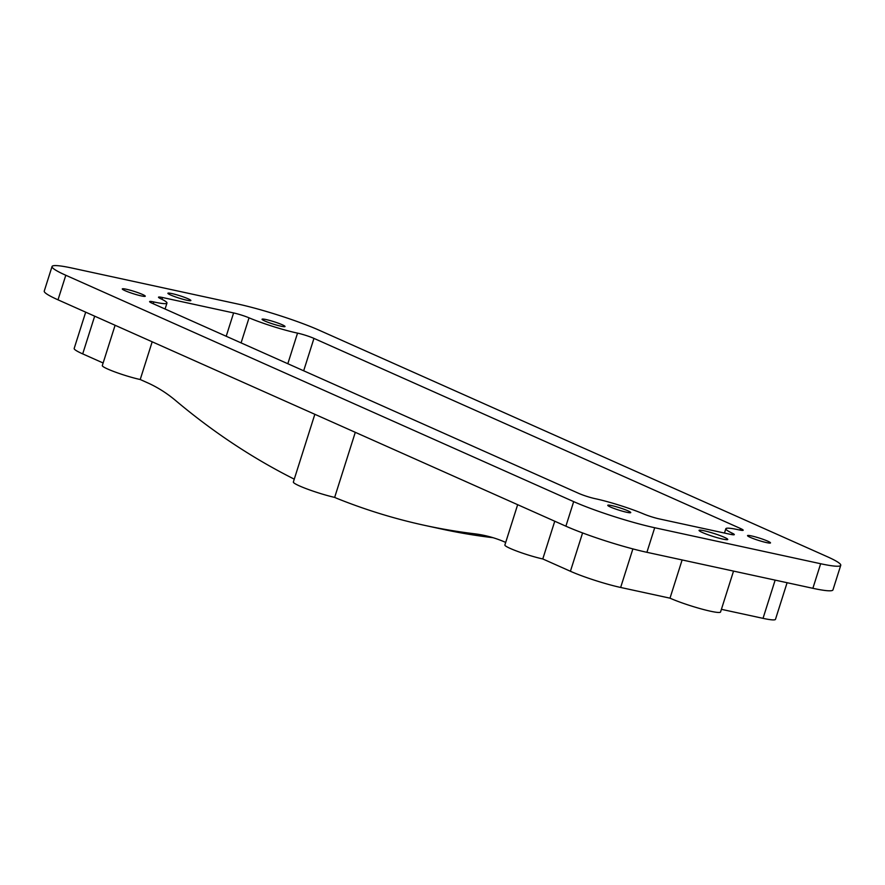 <?xml version="1.0" encoding="UTF-8"?>
<svg xmlns="http://www.w3.org/2000/svg" width="885" height="885" viewBox="0 0 885 885"><rect width="100%" height="100%" fill="white"/><g stroke="black" fill="none" stroke-linecap="round" stroke-linejoin="round"><path stroke-width="1.33" d="M722.746 539.087A15.067 1.549 -162.4 0 1 707.181 534.429A15.067 1.549 -162.4 0 1 699.05 530.369A15.067 1.549 -162.4 0 1 704.073 530.757A15.067 1.549 -162.4 0 1 719.627 535.414A15.067 1.549 -162.4 0 1 727.769 539.474A15.067 1.549 -162.4 0 1 722.746 539.087M787.097 582.717L775.481 619.323A37.358 3.839 -162.4 0 1 763.025 618.35L721.408 609.322M733.532 571.102L720.556 612.011A30.123 3.097 -162.4 0 1 701.351 608.946A30.123 3.097 -162.4 0 1 670 598.172L620.65 587.463A37.358 3.839 -162.4 0 1 570.416 571.267L542.782 558.955A24.105 2.478 -162.4 0 1 517.891 551.51A24.105 2.478 -162.4 0 1 504.87 545.005L517.659 504.693M161.944 299.307L162.508 297.515A12.047 1.239 17.6 0 0 158.492 297.205A12.047 1.239 17.6 0 0 160.561 298.632A37.358 3.839 -162.4 0 1 166.955 303.079A37.358 3.839 -162.4 0 1 153.835 301.951A12.047 1.239 -162.4 0 0 149.598 301.597A12.047 1.239 -162.4 0 0 152.353 303.345L578.845 493.432A12.047 1.239 -162.4 0 0 595.262 498.697A37.358 3.839 -162.4 0 1 643.749 513.997A12.047 1.239 17.6 0 0 659.192 518.887L730.28 534.308A12.047 1.239 17.6 0 0 734.296 534.628A12.047 1.239 17.6 0 0 732.238 533.19A37.358 3.839 -162.4 0 1 725.833 528.743A37.358 3.839 -162.4 0 1 738.953 529.872A12.047 1.239 -162.4 0 0 743.19 530.226A12.047 1.239 -162.4 0 0 740.435 528.478L313.954 338.391L303.677 370.782M682.125 559.951L670 598.172M554.751 521.232L542.782 558.955M355.294 432.322L334.652 497.403L336.565 498.244A1205.06 808.27 -77.8 0 0 424.789 525.391A1205.06 808.27 -77.8 0 0 474.471 533.777L491.949 537.571A1205.06 808.27 102.2 0 1 442.257 529.186L424.789 525.391M505.7 542.416A241.008 161.656 -77.8 0 0 484.416 535.458A241.008 161.656 -77.8 0 0 474.471 533.777M840.75 565.316L832.962 589.875A60.257 6.195 -162.4 0 1 812.872 588.304L646.902 552.306A60.257 6.195 -162.4 0 1 565.891 526.188L58.012 299.827A60.257 6.195 -162.4 0 1 44.25 291.077L52.038 266.518A60.257 6.195 -162.4 0 1 72.127 268.089L238.098 304.086A60.257 6.195 -162.4 0 1 319.109 330.205L826.988 556.565A60.257 6.195 -162.4 0 1 840.75 565.316A60.257 6.195 -162.4 0 1 820.66 563.734L654.701 527.737A60.257 6.195 -162.4 0 1 573.679 501.629L565.891 526.188M334.652 497.403A27.114 2.788 -162.4 0 1 307.228 489.051A27.114 2.788 -162.4 0 1 293.355 482.015L314.839 414.291M52.038 266.518A60.257 6.195 -162.4 0 0 65.8 275.257L573.679 501.629M294.262 479.15A1205.06 808.27 102.2 0 1 175.728 400.617A241.008 161.656 102.2 0 0 147.308 382.685L140.217 379.521A24.105 2.478 -162.4 0 1 115.327 372.087A24.105 2.478 -162.4 0 1 102.306 365.582L115.094 325.271M103.125 362.994L82.703 353.889A37.358 3.839 -162.4 0 1 74.174 348.469L85.69 312.162M241.085 342.893L249.039 317.826A37.358 3.839 -162.4 0 0 297.537 333.125A12.047 1.239 -162.4 0 1 313.954 338.391M249.039 317.826A12.047 1.239 17.6 0 0 233.607 312.936L162.508 297.515M266.075 319.551A12.047 1.239 -162.4 0 1 278.521 323.268A12.047 1.239 -162.4 0 1 285.025 326.521A12.047 1.239 -162.4 0 1 281.01 326.211A12.047 1.239 -162.4 0 1 268.564 322.494A12.047 1.239 -162.4 0 1 262.048 319.231A12.047 1.239 -162.4 0 1 266.075 319.551M126.312 289.24A12.047 1.239 -162.4 0 1 138.757 292.957A12.047 1.239 -162.4 0 1 145.273 296.209A12.047 1.239 -162.4 0 1 141.246 295.9A12.047 1.239 -162.4 0 1 128.801 292.172A12.047 1.239 -162.4 0 1 122.296 288.919A12.047 1.239 -162.4 0 1 126.312 289.24M186.857 300.236A12.047 1.239 -162.4 0 1 174.411 296.519A12.047 1.239 -162.4 0 1 167.896 293.256A12.047 1.239 -162.4 0 1 171.922 293.577A12.047 1.239 -162.4 0 1 184.368 297.294A12.047 1.239 -162.4 0 1 190.872 300.546A12.047 1.239 -162.4 0 1 186.857 300.236M152.187 341.798L140.217 379.521M766.476 542.582A12.047 1.239 -162.4 0 1 754.031 538.865A12.047 1.239 -162.4 0 1 747.526 535.613A12.047 1.239 -162.4 0 1 751.542 535.934A12.047 1.239 -162.4 0 1 763.987 539.651A12.047 1.239 -162.4 0 1 770.503 542.903A12.047 1.239 -162.4 0 1 766.476 542.582M626.724 512.271A12.047 1.239 -162.4 0 1 614.278 508.554A12.047 1.239 -162.4 0 1 607.763 505.302A12.047 1.239 -162.4 0 1 611.789 505.612A12.047 1.239 -162.4 0 1 624.235 509.34A12.047 1.239 -162.4 0 1 630.739 512.592A12.047 1.239 -162.4 0 1 626.724 512.271M493.067 537.704A241.008 161.656 -77.8 0 0 491.949 537.571M731.784 534.606L732.238 533.19M740.435 528.478L739.937 530.071M775.149 580.129L763.025 618.35M632.886 548.91L620.65 587.463M582.584 532.936L570.416 571.267M820.66 563.734L812.872 588.304M654.701 527.737L646.902 552.306M65.8 275.257L58.012 299.827M153.835 301.951L153.271 303.754M297.537 333.125L287.824 363.724M226.206 336.256L233.607 312.936M94.673 316.166L82.703 353.889M166.955 303.079L165.075 309.009M725.833 528.743L724.472 533.047"/></g></svg>
